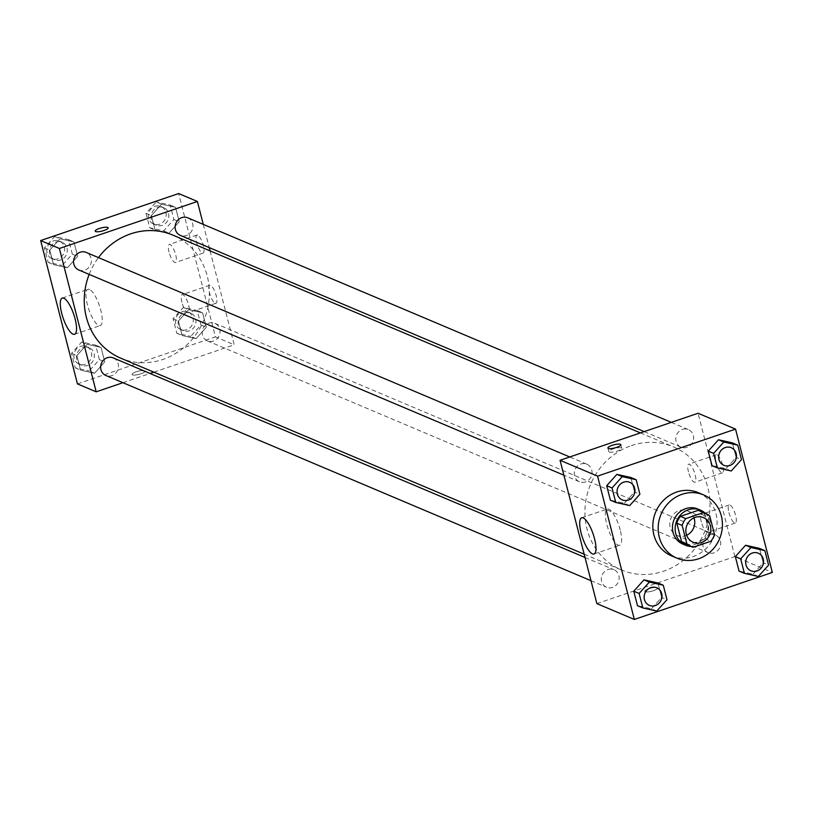 <?xml version="1.0" encoding="UTF-8"?>
<svg xmlns="http://www.w3.org/2000/svg" width="813" height="813" viewBox="0 0 813 813"><rect width="100%" height="100%" fill="white"/><g stroke="black" fill="none" stroke-linecap="round" stroke-linejoin="round"><path stroke-width="0.61" stroke-dasharray="4.07 3.05" d="M686.619 535.249A13.343 12.337 -67.1 0 1 677.066 535.442A13.343 12.337 -67.1 0 1 669.821 522.779A13.343 12.337 -67.1 0 1 679.048 510.615A13.343 12.337 -67.1 0 1 687.473 510.859A13.343 12.337 -67.1 0 1 693.977 517.851M714.495 534.436L709.139 532.169L704.424 513.786L709.769 516.052M700.034 510.991A18.12 16.758 -67.1 0 1 704.424 513.786M709.139 532.169A18.12 16.758 -67.1 0 1 705.511 538.999L710.867 541.265M685.918 544.375A18.12 16.758 -67.1 0 0 687.808 545.025L705.511 538.999M690.969 546.509A19.065 17.632 112.9 0 0 710.227 521.804A19.065 17.632 112.9 0 0 705.084 513.125M697.727 508.989A19.065 17.632 -67.1 0 1 707.554 520.676A19.065 17.632 -67.1 0 1 701.822 540.249A19.065 17.632 -67.1 0 1 682.869 544.11M687.808 545.025L693.164 547.291M698.316 492.678A34.319 31.727 -67.1 0 1 714.17 536.641A34.319 31.727 -67.1 0 1 671.579 555.889M731.263 470.981L725.907 468.715L711.975 465.595L725.907 468.715L736.121 457.363L732.401 442.882L736.121 457.363L741.476 459.63M758.346 576.478L752.99 574.212L739.058 571.082L752.99 574.212L763.214 562.86L759.494 548.379L763.214 562.86L768.57 565.126M656.772 611.081L651.426 608.815L637.483 605.685L651.426 608.815L661.64 597.453L657.92 582.972L661.64 597.453L666.995 599.72M629.689 505.584L624.333 503.318L610.4 500.188L624.333 503.318L634.557 491.967L630.837 477.485L634.557 491.967L639.902 494.233M645.146 591.752A6.677 1.616 -14.4 0 0 652.575 590.99A6.677 1.616 -14.4 0 0 657.646 588.033A6.677 1.616 -14.4 0 0 650.776 588.124A6.677 1.616 -14.4 0 0 644.719 591.356A6.677 1.616 -14.4 0 0 645.146 591.752A6.677 1.616 165.6 0 1 644.719 591.346A6.677 1.616 165.6 0 1 650.776 588.114A6.677 1.616 165.6 0 1 657.646 588.023A6.677 1.616 165.6 0 1 652.565 590.98A6.677 1.616 165.6 0 1 645.146 591.742M596.864 603.602L734.871 556.59L772.35 572.443M620.217 529.995A19.126 5.62 -108.8 0 0 607.331 509.05A19.126 5.62 -108.8 0 0 608.175 528.968A19.126 5.62 -108.8 0 0 619.669 545.259A19.126 5.62 -108.8 0 0 620.217 529.995M621.345 447.912A6.677 1.616 -14.4 0 0 613.917 448.674A6.677 1.616 -14.4 0 0 608.846 451.632A6.677 1.616 -14.4 0 0 615.715 451.54A6.677 1.616 -14.4 0 0 621.772 448.309A6.677 1.616 -14.4 0 0 621.345 447.912M728.926 512.556A9.532 2.805 -108.8 0 0 735.348 522.993A9.532 2.805 -108.8 0 0 734.932 513.064A9.532 2.805 -108.8 0 0 729.2 504.944A9.532 2.805 -108.8 0 0 728.926 512.556M716.05 462.384A9.532 2.805 -108.8 0 0 722.472 472.831A9.532 2.805 -108.8 0 0 722.046 462.902A9.532 2.805 -108.8 0 0 716.324 454.782A9.532 2.805 -108.8 0 0 716.05 462.384M734.871 556.59L698.062 413.258M701.324 521.956A9.532 2.805 71.2 0 1 701.599 514.344A9.532 2.805 71.2 0 1 707.33 522.464A9.532 2.805 71.2 0 1 707.747 532.393A9.532 2.805 71.2 0 1 701.324 521.956M688.448 471.794A9.532 2.805 71.2 0 1 688.723 464.182A9.532 2.805 71.2 0 1 694.444 472.302A9.532 2.805 71.2 0 1 694.871 482.231A9.532 2.805 71.2 0 1 688.448 471.794M585.431 481.936A9.532 8.811 -67.1 0 1 579.425 481.763A9.532 8.811 -67.1 0 1 575.015 469.548A9.532 8.811 -67.1 0 1 586.844 464.203A9.532 8.811 -67.1 0 1 592.027 473.247A9.532 8.811 -67.1 0 1 585.431 481.936M709.495 534.913A9.532 8.811 -67.1 0 1 715.511 535.096A9.532 8.811 -67.1 0 1 719.912 547.312A9.532 8.811 -67.1 0 1 708.082 552.657A9.532 8.811 -67.1 0 1 702.899 543.612A9.532 8.811 -67.1 0 1 709.495 534.913M682.402 429.427A9.532 8.811 -67.1 0 1 688.418 429.599A9.532 8.811 -67.1 0 1 692.828 441.815A9.532 8.811 -67.1 0 1 680.989 447.16A9.532 8.811 -67.1 0 1 675.816 438.116A9.532 8.811 -67.1 0 1 682.402 429.427M607.921 569.517A9.532 8.811 -67.1 0 1 613.937 569.689A9.532 8.811 -67.1 0 1 618.337 581.905A9.532 8.811 -67.1 0 1 606.508 587.25A9.532 8.811 -67.1 0 1 601.325 578.216A9.532 8.811 -67.1 0 1 607.921 569.517M631.345 445.646A66.808 61.768 -67.1 0 1 673.489 446.896A66.808 61.768 -67.1 0 1 704.353 532.495A66.808 61.768 -67.1 0 1 621.437 569.964A66.808 61.768 -67.1 0 1 585.126 506.58A66.808 61.768 -67.1 0 1 631.345 445.646M172.823 235.109A66.808 61.768 -67.1 0 1 203.687 320.708A66.808 61.768 -67.1 0 1 120.771 358.177M89.176 274.388A66.808 61.768 -67.1 0 1 98.475 257.619M78.749 269.977A9.532 8.811 112.9 0 0 84.765 270.16A9.532 8.811 112.9 0 0 91.361 261.461A9.532 8.811 112.9 0 0 86.178 252.416M208.819 323.137A9.532 8.811 -67.1 0 1 214.835 323.31A9.532 8.811 -67.1 0 1 219.246 335.525A9.532 8.811 -67.1 0 1 207.406 340.871A9.532 8.811 -67.1 0 1 202.234 331.826A9.532 8.811 -67.1 0 1 208.819 323.137M187.752 217.813A9.532 8.811 -67.1 0 1 192.153 230.028A9.532 8.811 -67.1 0 1 180.323 235.374M113.261 357.913A9.532 8.811 -67.1 0 1 117.672 370.128A9.532 8.811 -67.1 0 1 105.842 375.474M203.28 224.388L209.246 247.609M210.079 250.871L234.195 344.803L215.455 336.877L178.657 193.545M122.936 382.699L150.049 373.472M153.86 372.171L234.195 344.803M215.171 303.219A9.532 2.805 -108.8 0 0 215.943 303.279A9.532 2.805 -108.8 0 0 215.516 293.351A9.532 2.805 -108.8 0 0 209.795 285.231A9.532 2.805 -108.8 0 0 209.52 292.843A9.532 2.805 -108.8 0 0 215.171 303.219M197.691 235.13A9.532 2.805 -108.8 0 0 196.909 235.069A9.532 2.805 -108.8 0 0 196.644 242.681A9.532 2.805 -108.8 0 0 203.057 253.117A9.532 2.805 -108.8 0 0 203.016 244.347A9.532 2.805 -108.8 0 0 197.691 235.13M67.438 267.751L53.506 264.621L49.786 250.14L60.01 238.788L73.942 241.918L77.662 256.4L67.438 267.751L77.662 256.4L73.942 241.918L60.01 238.788L49.786 250.14L53.506 264.621L67.438 267.751L62.093 265.485L72.306 254.134L68.587 239.652L54.654 236.522L44.43 247.874L48.15 262.355L62.093 265.485M94.532 373.248L80.599 370.118L76.879 355.637L87.093 344.285L101.025 347.405L104.745 361.887L94.532 373.248L104.745 361.887L101.025 347.405L87.093 344.285L76.879 355.637L80.599 370.118L94.532 373.248L89.176 370.982L99.389 359.62L95.67 345.139L81.737 342.019L71.524 353.37L75.243 367.852L89.176 370.982M196.106 338.645L182.163 335.515L178.443 321.033L188.667 309.682L202.6 312.812L206.319 327.293L196.106 338.645L206.319 327.293L202.6 312.812L188.667 309.682L178.443 321.033L182.163 335.515L196.106 338.645L190.75 336.379L200.963 325.027L197.244 310.546L183.311 307.416L173.098 318.767L176.807 333.249L190.75 336.379M77.448 383.888L215.455 336.877M161.574 204.185L175.517 207.315L179.236 221.797L169.013 233.148L155.08 230.028L151.36 215.547L161.574 204.185L151.36 215.547L155.08 230.028L169.013 233.148L179.236 221.797L175.517 207.315L161.574 204.185L156.228 201.919L146.005 213.28L149.724 227.762L163.657 230.882L173.88 219.53L170.161 205.049L156.228 201.919M181.919 302.243A9.532 2.805 71.2 0 1 182.193 294.631A9.532 2.805 71.2 0 1 187.915 302.751A9.532 2.805 71.2 0 1 188.342 312.68A9.532 2.805 71.2 0 1 181.919 302.243M169.043 252.081A9.532 2.805 71.2 0 1 169.307 244.469A9.532 2.805 71.2 0 1 175.039 252.589A9.532 2.805 71.2 0 1 175.456 262.518A9.532 2.805 71.2 0 1 169.043 252.081M140.822 373.807A6.677 1.616 -14.4 0 0 144.938 371.155A6.677 1.616 -14.4 0 0 138.078 371.246A6.677 1.616 -14.4 0 0 132.011 374.478A6.677 1.616 -14.4 0 0 140.822 373.807M89.471 289.469A19.126 5.62 -108.8 0 0 87.926 289.337A19.126 5.62 -108.8 0 0 88.769 309.255A19.126 5.62 -108.8 0 0 100.263 325.546A19.126 5.62 -108.8 0 0 100.162 307.954A19.126 5.62 -108.8 0 0 89.471 289.469M95.212 231.146L95.212 231.146A6.677 1.616 -14.4 0 0 102.082 231.055A6.677 1.616 -14.4 0 0 108.139 227.833A6.677 1.616 -14.4 0 0 108.139 227.823L108.139 227.833M140.822 373.797A6.677 1.616 165.6 0 1 132.011 374.468A6.677 1.616 165.6 0 1 138.068 371.246A6.677 1.616 165.6 0 1 144.938 371.155A6.677 1.616 165.6 0 1 140.822 373.797M56.067 242.05A9.532 8.811 -67.1 0 1 62.083 242.223A9.532 8.811 -67.1 0 1 66.483 254.439A9.532 8.811 -67.1 0 1 54.654 259.784A9.532 8.811 -67.1 0 1 49.471 250.739A9.532 8.811 -67.1 0 1 56.067 242.05M72.306 254.134L77.662 256.4M68.587 239.652L73.942 241.918M54.654 236.522L60.01 238.788M44.43 247.874L49.786 250.14M48.15 262.355L53.506 264.621M53.394 240.912A9.532 8.811 -67.1 0 1 59.41 241.095A9.532 8.811 -67.1 0 1 63.81 253.31A9.532 8.811 -67.1 0 1 51.981 258.656A9.532 8.811 -67.1 0 1 46.798 249.611A9.532 8.811 -67.1 0 1 53.394 240.912M83.16 347.537A9.532 8.811 -67.1 0 1 89.166 347.72A9.532 8.811 -67.1 0 1 93.576 359.935A9.532 8.811 -67.1 0 1 81.737 365.281A9.532 8.811 -67.1 0 1 76.564 356.236A9.532 8.811 -67.1 0 1 83.16 347.537M99.389 359.62L104.745 361.887M95.67 345.139L101.025 347.405M81.737 342.019L87.093 344.285M71.524 353.37L76.879 355.637M75.243 367.852L80.599 370.118M80.477 346.409A9.532 8.811 -67.1 0 1 86.493 346.582A9.532 8.811 -67.1 0 1 90.893 358.797A9.532 8.811 -67.1 0 1 79.064 364.143A9.532 8.811 -67.1 0 1 73.881 355.098A9.532 8.811 -67.1 0 1 80.477 346.409M157.641 207.447A9.532 8.811 -67.1 0 1 163.657 207.62A9.532 8.811 -67.1 0 1 168.057 219.835A9.532 8.811 -67.1 0 1 156.228 225.181A9.532 8.811 -67.1 0 1 151.045 216.146A9.532 8.811 -67.1 0 1 157.641 207.447M163.657 230.882L169.013 233.148M173.88 219.53L179.236 221.797M170.161 205.049L175.517 207.315M146.005 213.28L151.36 215.547M149.724 227.762L155.08 230.028M154.968 206.319A9.532 8.811 -67.1 0 1 160.974 206.492A9.532 8.811 -67.1 0 1 165.385 218.707A9.532 8.811 -67.1 0 1 153.555 224.053A9.532 8.811 -67.1 0 1 148.373 215.008A9.532 8.811 -67.1 0 1 154.968 206.319M184.724 312.944A9.532 8.811 -67.1 0 1 190.74 313.117A9.532 8.811 -67.1 0 1 195.14 325.332A9.532 8.811 -67.1 0 1 183.311 330.678A9.532 8.811 -67.1 0 1 178.128 321.633A9.532 8.811 -67.1 0 1 184.724 312.944M200.963 325.027L206.319 327.293M197.244 310.546L202.6 312.812M183.311 307.416L188.667 309.682M173.098 318.767L178.443 321.033M176.807 333.249L182.163 335.515M182.051 311.806A9.532 8.811 -67.1 0 1 188.067 311.989A9.532 8.811 -67.1 0 1 192.468 324.194A9.532 8.811 -67.1 0 1 180.638 329.55A9.532 8.811 -67.1 0 1 175.456 320.505A9.532 8.811 -67.1 0 1 182.051 311.806M629.699 482.322A9.532 8.811 -67.1 0 1 634.089 494.538A9.532 8.811 -67.1 0 1 622.27 499.883M624.333 503.318L634.557 491.967M656.782 587.819A9.532 8.811 -67.1 0 1 661.172 600.024A9.532 8.811 -67.1 0 1 649.353 605.38M651.426 608.815L661.64 597.453M731.273 447.729A9.532 8.811 -67.1 0 1 735.663 459.934A9.532 8.811 -67.1 0 1 723.844 465.29M725.907 468.715L736.121 457.363M758.356 553.216A9.532 8.811 -67.1 0 1 762.746 565.431A9.532 8.811 -67.1 0 1 750.927 570.777M752.99 574.212L763.214 562.86M703.53 517.657L687.473 510.859M693.133 542.241L677.066 535.442M593.998 554.009L619.669 545.259M581.661 517.79L607.331 509.05M607.921 448.024L608.846 451.632M620.847 444.701L621.772 448.309M729.2 504.944L701.599 514.344M735.348 522.993L707.747 532.393M716.324 454.782L688.723 464.182M722.472 472.831L694.871 482.231M584.181 554.202L621.437 569.964M640.4 432.902L673.489 446.896M586.844 464.203L569.75 456.967M579.425 481.763L563.897 475.199M207.406 340.871L708.082 552.657M214.835 323.31L715.511 535.096M644.211 431.601L680.989 447.16M671.314 422.364L688.418 429.599M590.98 580.685L606.508 587.25M585.014 557.464L613.937 569.689M209.795 285.231L182.193 294.631M215.943 303.279L188.342 312.68M196.909 235.069L169.307 244.469M203.057 253.117L175.456 262.518M74.593 334.295L100.263 325.546M62.255 298.076L87.926 289.337M51.981 258.656L54.654 259.784M59.41 241.095L62.083 242.223M79.064 364.143L81.737 365.281M86.493 346.582L89.166 347.72M153.555 224.053L156.228 225.181M160.974 206.492L163.657 207.62M180.638 329.55L183.311 330.678M188.067 311.989L190.74 313.117"/><path stroke-width="1.22" d="M693.977 517.851A13.343 12.337 -67.1 0 1 686.619 535.249M695.115 517.403A13.343 12.337 -67.1 0 1 703.53 517.657A13.343 12.337 -67.1 0 1 709.698 534.751A13.343 12.337 -67.1 0 1 693.133 542.241A13.343 12.337 -67.1 0 1 685.877 529.578A13.343 12.337 -67.1 0 1 695.115 517.403M682.168 525.452L686.894 543.836A18.12 16.758 -67.1 0 0 691.274 546.641A18.12 16.758 -67.1 0 0 693.164 547.291L710.867 541.265A18.12 16.758 -67.1 0 0 714.495 534.436L709.769 516.052A18.12 16.758 -67.1 0 0 705.389 513.257A18.12 16.758 -67.1 0 0 703.509 512.596L685.806 518.633A18.12 16.758 -67.1 0 0 682.168 525.452L676.823 523.186L681.538 541.58L686.894 543.836M703.509 512.596L698.154 510.33L680.451 516.367L685.806 518.633M698.154 510.33A18.12 16.758 -67.1 0 1 700.034 510.991L705.389 513.257M691.274 546.641L685.918 544.375A18.12 16.758 -67.1 0 1 681.538 541.58M676.823 523.186A18.12 16.758 -67.1 0 1 680.451 516.367M705.084 513.125A19.065 17.632 112.9 0 0 700.41 510.117A19.065 17.632 112.9 0 0 676.741 520.818A19.065 17.632 112.9 0 0 685.552 545.238A19.065 17.632 112.9 0 0 690.969 546.509M685.552 545.238L682.869 544.11A19.065 17.632 -67.1 0 1 672.514 526.021A19.065 17.632 -67.1 0 1 685.705 508.633A19.065 17.632 -67.1 0 1 697.727 508.989L700.41 510.117M682.026 494.304A34.319 31.727 -67.1 0 1 703.672 494.944A34.319 31.727 -67.1 0 1 719.525 538.907A34.319 31.727 -67.1 0 1 676.934 558.155A34.319 31.727 -67.1 0 1 658.276 525.605A34.319 31.727 -67.1 0 1 682.026 494.304M676.934 558.155L671.579 555.889A34.319 31.727 -67.1 0 1 652.92 523.338A34.319 31.727 -67.1 0 1 676.67 492.038A34.319 31.727 -67.1 0 1 698.316 492.678L703.672 494.944M772.35 572.443L735.552 429.112L597.545 476.123L634.343 619.455L772.35 572.443M737.757 445.148L732.401 442.882L718.468 439.752L708.255 451.113L711.975 465.595L717.33 467.861L731.263 470.981L741.476 459.63L737.757 445.148L723.824 442.018L713.611 453.38L717.33 467.861M764.85 550.645L759.494 548.379L745.562 545.249L735.338 556.6L739.058 571.082L744.413 573.348L758.346 576.478L768.57 565.126L764.85 550.645L750.907 547.515L740.694 558.866L744.413 573.348M663.276 585.238L657.92 582.972L643.987 579.852L633.764 591.203L637.483 605.685L642.839 607.951L656.772 611.081L666.995 599.72L663.276 585.238L649.343 582.118L639.12 593.47L642.839 607.951M636.193 479.751L630.837 477.485L616.894 474.355L606.681 485.707L610.4 500.188L615.756 502.454L629.689 505.584L639.902 494.233L636.193 479.751L622.25 476.621L612.037 487.973L615.756 502.454M735.552 429.112L698.062 413.258L560.055 460.27L596.864 603.602L634.343 619.455M594.547 538.734A19.126 5.62 71.2 0 1 593.998 554.009A19.126 5.62 71.2 0 1 582.504 537.708A19.126 5.62 71.2 0 1 581.661 517.79A19.126 5.62 71.2 0 1 594.547 538.734M560.055 460.27L597.545 476.123M620.421 444.305A6.677 1.616 165.6 0 1 620.847 444.701A6.677 1.616 165.6 0 1 614.78 447.933A6.677 1.616 165.6 0 1 607.921 448.024A6.677 1.616 165.6 0 1 612.992 445.067A6.677 1.616 165.6 0 1 620.421 444.305M98.475 257.619A66.808 61.768 -67.1 0 1 130.68 233.859A66.808 61.768 -67.1 0 1 172.823 235.109L640.4 432.902M584.181 554.202L120.771 358.177A66.808 61.768 -67.1 0 1 89.176 274.388M569.75 456.967L86.178 252.416A9.532 8.811 112.9 0 0 74.349 257.762A9.532 8.811 112.9 0 0 78.749 269.977L563.897 475.199M644.211 431.601L180.323 235.374A9.532 8.811 -67.1 0 1 175.141 226.339A9.532 8.811 -67.1 0 1 181.736 217.64A9.532 8.811 -67.1 0 1 187.752 217.813L671.314 422.364M590.98 580.685L105.842 375.474A9.532 8.811 -67.1 0 1 100.66 366.429A9.532 8.811 -67.1 0 1 107.255 357.73A9.532 8.811 -67.1 0 1 113.261 357.913L585.014 557.464M197.396 201.472L59.39 248.483L96.188 391.815L77.448 383.888L40.65 240.557L178.657 193.545L197.396 201.472L203.28 224.388M209.246 247.609L210.079 250.871M96.188 391.815L122.936 382.699M150.049 373.472L153.86 372.171M63.81 298.208A19.126 5.62 71.2 0 1 74.491 316.704A19.126 5.62 71.2 0 1 74.593 334.295A19.126 5.62 71.2 0 1 63.099 317.995A19.126 5.62 71.2 0 1 62.255 298.076A19.126 5.62 71.2 0 1 63.81 298.208M40.65 240.557L59.39 248.483M108.139 227.823A6.677 1.616 -14.4 0 0 99.338 228.494A6.677 1.616 165.6 0 1 108.139 227.823A6.677 1.616 165.6 0 1 102.082 231.055A6.677 1.616 165.6 0 1 95.212 231.146A6.677 1.616 165.6 0 1 99.328 228.494A6.677 1.616 -14.4 0 0 95.212 231.146M622.28 499.893L622.26 499.883A9.532 8.811 -67.1 0 1 622.26 499.883A9.532 8.811 -67.1 0 1 617.077 490.839A9.532 8.811 -67.1 0 1 623.673 482.139A9.532 8.811 -67.1 0 1 629.689 482.322A9.532 8.811 -67.1 0 1 629.699 482.322A9.532 8.811 -67.1 0 1 634.11 494.548A9.532 8.811 -67.1 0 1 622.28 499.893A9.532 8.811 -67.1 0 1 617.097 490.849A9.532 8.811 -67.1 0 1 623.693 482.15A9.532 8.811 -67.1 0 1 629.709 482.333L629.689 482.322M630.837 477.485L616.894 474.355L622.25 476.621M616.894 474.355L606.681 485.707L612.037 487.973M606.681 485.707L610.4 500.188M649.363 605.38L649.343 605.38A9.532 8.811 -67.1 0 1 649.343 605.38A9.532 8.811 -67.1 0 1 644.16 596.336A9.532 8.811 -67.1 0 1 650.756 587.636A9.532 8.811 -67.1 0 1 656.772 587.819A9.532 8.811 -67.1 0 1 656.782 587.819A9.532 8.811 -67.1 0 1 661.193 600.035A9.532 8.811 -67.1 0 1 649.363 605.38A9.532 8.811 -67.1 0 1 644.181 596.346A9.532 8.811 -67.1 0 1 650.776 587.647A9.532 8.811 -67.1 0 1 656.792 587.819L656.772 587.819M657.92 582.972L643.987 579.852L649.343 582.118M643.987 579.852L633.764 591.203L639.12 593.47M633.764 591.203L637.483 605.685M723.855 465.29L723.834 465.28A9.532 8.811 -67.1 0 1 723.834 465.28A9.532 8.811 -67.1 0 1 718.651 456.235A9.532 8.811 -67.1 0 1 725.247 447.546A9.532 8.811 -67.1 0 1 731.263 447.719A9.532 8.811 -67.1 0 1 731.273 447.729A9.532 8.811 -67.1 0 1 735.684 459.945A9.532 8.811 -67.1 0 1 723.855 465.29A9.532 8.811 -67.1 0 1 718.672 456.245A9.532 8.811 -67.1 0 1 725.267 447.557A9.532 8.811 -67.1 0 1 731.283 447.729L731.263 447.719M732.401 442.882L718.468 439.752L723.824 442.018M718.468 439.752L708.255 451.113L713.611 453.38M708.255 451.113L711.975 465.595M750.938 570.787A9.532 8.811 -67.1 0 1 745.755 561.742A9.532 8.811 -67.1 0 1 752.35 553.043A9.532 8.811 -67.1 0 1 758.366 553.226A9.532 8.811 -67.1 0 1 762.767 565.442A9.532 8.811 -67.1 0 1 750.938 570.787L750.917 570.777A9.532 8.811 -67.1 0 1 750.917 570.777A9.532 8.811 -67.1 0 1 745.734 561.732A9.532 8.811 -67.1 0 1 752.33 553.033A9.532 8.811 -67.1 0 1 758.346 553.216A9.532 8.811 -67.1 0 1 758.356 553.216M759.494 548.379L745.562 545.249L750.907 547.515M745.562 545.249L735.338 556.6L740.694 558.866M735.338 556.6L739.058 571.082"/></g></svg>
